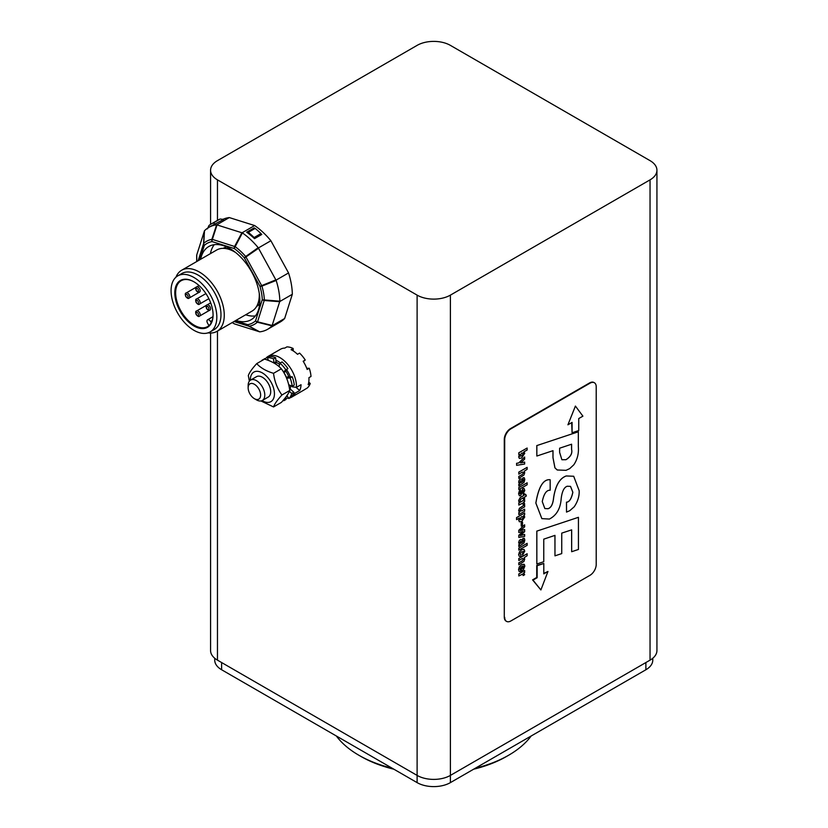 <?xml version="1.0" encoding="UTF-8"?>
<svg xmlns="http://www.w3.org/2000/svg" width="828" height="828" viewBox="0 0 828 828"><rect width="100%" height="100%" fill="white"/><g stroke="black" fill="none" stroke-linecap="round" stroke-linejoin="round"><path stroke-width="1.24" d="M392.224 768.249A105.88 61.127 180 0 1 358.876 755.25L360.956 756.45A102.941 59.43 0 0 0 393.9 769.222M473.595 769.222A102.941 59.43 0 0 0 506.539 756.45L508.62 755.25A105.88 61.127 180 0 1 475.272 768.249M531.152 735.999A105.88 61.127 180 0 1 508.62 755.25M358.876 755.25A105.88 61.127 180 0 1 336.354 735.999M652.774 658.26L652.774 660.154A23.526 13.59 180 0 1 645.881 669.759L450.391 782.626A23.526 13.59 180 0 1 417.115 782.626L221.625 669.759A23.526 13.59 180 0 1 214.731 660.154L214.731 658.26M656.935 170.257A23.526 13.59 -0 0 0 650.042 160.642L450.391 45.374A23.526 13.59 -0 0 0 417.115 45.374L217.464 160.642A23.526 13.59 -0 0 0 210.571 170.257A23.526 13.59 -0 0 0 217.464 179.862L417.115 295.13A23.526 13.59 -0 0 0 450.391 295.13L650.042 179.862A23.526 13.59 -0 0 0 656.935 170.257L656.935 650.539A23.526 13.59 180 0 1 650.042 660.144L450.391 775.412A23.526 13.59 180 0 1 417.115 775.412L217.464 660.144A23.526 13.59 180 0 1 210.571 650.539L210.571 333.022M222.98 219.316A58.819 33.958 60 0 1 229.304 217.578L254.631 225.547A58.819 33.958 60 0 1 270.891 240.741L288.548 272.94A58.819 33.958 60 0 1 292.325 294.282L284.646 318.501A58.819 33.958 60 0 1 280.143 322.051L267.672 329.265A58.819 33.958 -120 0 0 272.029 325.849L279.843 301.195A58.819 33.958 -120 0 0 276.169 280.454L258.201 247.686A58.819 33.958 -120 0 0 242.397 232.916L216.625 224.802A58.819 33.958 -120 0 0 208.842 227.379A58.819 33.958 -120 0 0 204.485 230.784L196.743 254.931L196.702 261.555L196.671 255.397M308.761 382.081L310.221 383.478A23.526 13.59 60 0 1 307.043 388.166L304.963 389.367A23.526 13.59 60 0 1 304.093 389.947L291.622 397.15A23.526 13.59 -120 0 0 295.161 393.145L293.629 392.948M291.052 385.734L292.325 386.811L296.465 387.349A23.526 13.59 -120 0 0 286.612 363.119A23.526 13.59 -120 0 0 268.086 356.402L280.568 349.199A23.526 13.59 60 0 1 284.811 348.091L286.892 346.891A23.526 13.59 60 0 1 293.143 348.484L293.298 350.948M293.143 348.484L291.063 349.685A23.526 13.59 60 0 1 297.511 354.301L299.581 353.101A23.526 13.59 60 0 1 305.242 360.045L303.327 361.515M306.733 368.274L309.248 368.253A23.526 13.59 60 0 1 310.997 376.481L308.916 377.682A23.526 13.59 60 0 1 308.844 381.408A23.526 13.59 60 0 1 308.14 384.678L310.221 383.478M506.322 621.248A8.829 5.092 -60 0 1 506.115 621.135A8.829 5.092 -60 0 1 504.283 617.098L504.283 439.389A8.829 5.092 -60 0 1 510.524 428.583L589.557 382.95A8.829 5.092 -60 0 1 593.966 382.515A8.829 5.092 -60 0 1 594.162 382.65M245.699 314.775A42.28 24.416 -120 0 0 246.33 314.982A42.28 24.416 -120 0 0 255.386 315.934M214.245 244.674A42.28 24.416 -120 0 0 210.405 253.637M200.655 259.278A42.28 24.416 60 0 1 208.801 246.506A42.28 24.416 60 0 1 251.081 270.911A42.28 24.416 60 0 1 251.081 319.743A42.28 24.416 60 0 1 236.57 320.612A42.28 24.416 60 0 1 235.949 320.405M229.304 217.578L216.843 224.771M211.399 225.909L223.653 219.389L220.113 219.027A58.819 33.958 -120 0 0 217.909 220.124L211.057 224.077A58.819 33.958 60 0 1 213.272 222.98L220.113 219.027M270.891 240.741L258.439 247.934M254.631 225.547L242.18 232.74M255.138 228.414A134.312 54.834 168.4 0 0 254.165 227.876L246.651 232.202A58.84 34.124 58.8 0 1 254.496 238.65L261.751 234.469L260.965 233.579A58.819 33.958 -120 0 0 255.138 228.414L248.296 232.368A134.312 54.834 168.4 0 1 246.651 232.202M199.776 259.785L204.33 245.388A2.939 2.38 -132.3 0 1 203.781 243.318A2.939 1.708 -176.6 0 0 203.543 243.722L198.151 260.716M216.625 224.802L211.875 239.344A47.92 27.666 -120 0 0 203.781 243.318L204.485 230.784M204.278 231.147L203.543 243.722A2.939 2.122 17.6 0 0 204.33 245.388A45.84 26.465 60 0 1 212.071 241.579L234.345 248.586A2.939 1.449 -53.6 0 1 235.162 246.672L212.351 239.385A2.939 0.549 -162.3 0 0 211.875 239.344A2.939 2.349 79.5 0 0 212.071 241.579A2.939 2.029 -72.5 0 1 212.351 239.385L217.06 224.854M258.201 247.686L245.688 256.514A47.92 27.666 -120 0 0 235.162 246.672L242.397 232.916M241.921 232.678L234.634 246.392A2.939 2.029 107.5 0 0 234.345 248.586A45.84 26.465 60 0 1 244.426 258.005L259.951 286.322A2.939 0.931 -16.3 0 0 261.927 286.115L245.688 256.514A2.939 0.756 139.1 0 0 244.426 258.005L258.574 248.234M279.843 301.195L264.37 299.943A47.92 27.666 -120 0 0 261.927 286.115L276.169 280.454M292.325 294.282L279.864 301.475M288.548 272.94L276.086 280.133M272.236 325.487L257.56 321.813A2.939 2.122 -162.4 0 1 255.541 320.85A2.939 2.38 47.7 0 0 257.311 322.216A2.939 0.673 -75.7 0 0 257.56 321.813L264.37 299.943A2.939 1.594 177.1 0 1 262.29 299.55A2.939 2.122 17.6 0 0 264.308 300.512L279.771 301.702M284.646 318.501L272.195 325.694M234.593 323.955L232.223 322.558L234.593 323.955L259.702 331.842L249.228 326.201A47.92 27.666 -120 0 0 257.311 322.216L272.029 325.849M259.899 331.831A58.819 33.958 -120 0 0 267.672 329.265M234.013 321.523L248.742 326.16A2.939 1.832 -62.4 0 0 249.228 326.201A2.939 2.349 -100.5 0 1 247.81 324.669A2.939 2.029 107.5 0 0 248.742 326.16L259.454 331.78M211.057 224.077A58.819 33.958 60 0 0 209.008 225.444L207.486 228.849M254.496 238.65L254.124 237.532L260.965 233.579M215.425 224.14L213.272 222.98M175.929 277.225A35.294 20.379 60 0 1 181.663 270.238L216.688 250.015A35.294 20.379 60 0 1 235.835 252.675M259.247 293.236A35.294 20.379 60 0 1 251.981 311.142L216.957 331.376A35.294 20.379 60 0 1 208.045 332.846M181.663 270.238A35.294 20.379 60 0 1 216.957 290.618A35.294 20.379 60 0 1 216.957 331.376M177.772 275.879L181.932 273.478A32.354 18.682 60 0 1 214.276 292.16A32.354 18.682 60 0 1 214.276 329.513L210.126 331.924A32.354 18.682 60 0 1 177.772 313.243A32.354 18.682 60 0 1 177.772 275.879A32.354 18.682 60 0 1 210.126 294.561A32.354 18.682 60 0 1 210.126 331.924M180.411 311.711A27.055 15.618 60 0 1 176.271 285.236A27.055 15.618 60 0 1 193.949 281.81A27.055 15.618 60 0 1 213.075 314.95A27.055 15.618 60 0 1 201.266 328.54A27.055 15.618 60 0 1 180.411 311.711M213.075 314.702A26.475 15.287 60 0 1 207.6 326.584A26.475 15.287 60 0 1 181.125 311.307A26.475 15.287 60 0 1 181.125 280.733A26.475 15.287 60 0 1 194.156 281.934M208.966 325.601A26.475 15.287 60 0 1 208.956 325.611L207.569 323.21A2.939 1.697 60 0 1 207.569 319.805A2.939 1.697 60 0 1 210.509 321.512L211.233 322.765M207.01 304.963L196.629 310.955A2.939 1.697 -120 0 1 199.579 312.653A2.939 1.697 -120 0 1 199.579 316.058L209.97 310.055A2.939 1.697 -120 0 0 209.97 306.65A2.939 1.697 -120 0 0 207.031 304.952L210.674 302.851M199.051 285.556L196.629 286.943A2.939 1.697 -120 0 1 199.579 288.641A2.939 1.697 -120 0 1 199.579 292.036L189.177 298.039A2.939 1.697 -120 0 0 189.177 294.644A2.939 1.697 -120 0 0 186.238 292.946L196.619 286.954M208.863 298.68L199.579 304.052A2.939 1.697 -120 0 0 199.579 300.647A2.939 1.697 -120 0 0 196.629 298.949L205.924 293.588M262.072 400.607A17.057 9.853 -120 0 0 274.441 394.066A17.057 9.853 -120 0 0 262.486 372.993A17.057 9.853 -120 0 0 250.325 379.897A17.057 9.853 -120 0 0 250.325 380.259M254.393 398.682L256.473 399.883A11.768 6.79 -120 0 0 262.352 400.462L268.262 397.047A11.768 6.79 -120 0 0 268.106 383.188A11.768 6.79 -120 0 0 256.504 376.678L250.584 380.083A11.768 6.79 -120 0 0 248.152 385.475L248.152 387.877A8.829 5.092 60 0 1 251.929 383.436A8.829 5.092 60 0 1 258.678 388.725A8.829 5.092 60 0 1 260.189 397.492A8.829 5.092 60 0 1 254.393 398.682A8.829 5.092 60 0 1 248.152 387.877M273.53 406.941L281.354 402.418C285.908 397.43 288.713 393.445 289.759 390.464C288.713 382.236 285.908 375.012 281.354 368.802C277.504 364.558 271.905 361.318 264.546 359.093L256.721 363.616C260.572 367.86 266.171 371.099 273.53 373.324C274.575 381.553 277.38 388.777 281.934 394.987C277.38 399.986 274.575 403.971 273.53 406.941L260.934 400.959M249.373 381.17L248.317 375.57C249.363 372.6 252.167 368.615 256.721 363.616M289.759 390.464L281.934 394.987M281.354 368.802L273.53 373.324M262.352 400.462A11.768 6.79 -120 0 0 262.186 386.604A11.768 6.79 -120 0 0 250.584 380.083M287.295 396.188A20.586 11.882 60 0 1 286.25 396.54M267.527 360.118A20.586 11.882 60 0 1 268.189 359.787M268.448 360.47L267.392 357.737L269.473 356.537A23.526 13.59 60 0 1 275.62 357.686L275.89 360.221A20.586 11.882 60 0 1 280.361 362.933M275.89 360.221L276.055 361.784L273.985 363.047M274.896 363.575L276.593 362.592L276.055 361.784M276.593 362.592A18.092 10.443 60 0 1 279.657 364.465M283.787 371.7L285.836 369.816A23.526 13.59 60 0 0 280.019 363.13L282.1 361.929A23.526 13.59 60 0 1 287.916 368.615L283.787 371.7L283.869 372.538L285.95 371.337A18.092 10.443 60 0 1 288.61 376.388L286.529 377.589L287.202 378.179L289.282 376.978L292.191 376.719A23.526 13.59 60 0 1 294.271 385.02L292.191 386.221L288.682 384.761M286.654 369.785A20.586 11.882 60 0 1 290.39 376.875M285.95 371.337L285.867 370.499M289.282 376.978L288.61 376.388M296.465 387.349L301.04 384.709A23.526 13.59 60 0 1 300.947 385.972A23.526 13.59 60 0 1 299.736 390.505L295.161 393.145M305.242 360.045L303.162 361.246A23.526 13.59 60 0 1 307.167 369.454L309.248 368.253M299.736 390.505L295.917 387.287M292.325 386.148A20.586 11.882 60 0 1 292.325 386.811M268.086 356.402A23.526 13.59 -120 0 0 265.146 359.29M285.567 398.123A23.526 13.59 -120 0 0 288.641 398.164M289.997 397.864A23.526 13.59 -120 0 0 291.622 397.15M285.391 397.668L286.074 399.417L283.994 400.617L283.662 399.779M262.714 360.159L264.587 358.648L264.991 359.238M292.191 376.719L290.111 377.92L287.202 378.179M286.529 377.589A18.092 10.443 -120 0 0 283.869 372.538M289.676 389.895L290.597 389.367L290.235 388.477L289.521 388.891M290.597 389.367L293.836 392.255L291.756 393.455L289.396 391.354M290.566 385.527A18.092 10.443 60 0 1 290.235 388.477M286.912 395.618L288.879 398.506L290.959 397.305A23.526 13.59 60 0 0 293.836 392.255M285.836 369.816L287.916 368.615M290.111 377.92A23.526 13.59 60 0 1 292.191 386.221M280.019 363.13L278.995 366.556M273.975 362.985L273.54 358.886L275.62 357.686M267.392 357.737A23.526 13.59 60 0 1 273.54 358.886M261.648 360.77A23.526 13.59 60 0 1 262.507 359.849M283.994 400.617A23.526 13.59 60 0 1 282.917 400.659M291.756 393.455A23.526 13.59 60 0 1 288.879 398.506M248.296 232.368A58.819 33.958 60 0 1 254.124 237.532M504.697 617.336A8.829 5.092 120 0 0 506.529 621.373A8.829 5.092 120 0 0 510.938 620.938L589.971 575.315A8.829 5.092 120 0 0 596.212 564.499L596.212 386.8A8.829 5.092 120 0 0 594.38 382.753A8.829 5.092 120 0 0 589.971 383.198L510.938 428.821A8.829 5.092 120 0 0 504.697 439.627L504.283 617.098M572.086 432.775L578.741 430.56L578.741 418.554L582.902 416.153L575.408 406.072L567.925 424.795L572.086 422.394L572.086 432.775L571.662 422.642M575.408 406.072L567.925 424.795M540.891 589.95L532.57 579.869L536.73 577.468L536.73 565.452L543.799 563.485L537.144 565.7L537.144 577.706L532.984 580.107L540.891 589.95L547.96 571.465L543.799 573.866L543.799 563.485M543.799 573.38L547.96 571.465M524.134 557.689L524.724 559.035L523.938 561.436L518.825 564.82L518.825 562.874L522.302 560.866L523.575 559.035L522.385 558.455L518.825 560.525L518.825 558.538L527.136 553.746L527.136 555.691L524.155 557.71M523.575 559.035L522.385 558.455L523.575 559.035M518.825 560.525L518.783 558.517L527.136 553.746M518.825 564.82L518.783 562.854L522.261 560.846L523.534 559.004M527.146 543.344L527.146 545.31L518.825 550.113L518.825 548.146L527.146 543.344L518.825 548.146M518.825 550.113L518.783 548.126M519.746 542.744L520.129 543.416L519.787 542.775L521.174 541.274M520.615 541.326L521.557 542.961L520.574 541.305M520.087 543.396L521.516 542.94L520.129 543.416L519.787 542.775M519.622 544.265L518.68 542.795L519.146 540.86L520.419 539.535L522.23 539.918L522.551 542.392L523.803 540.694L522.965 540.291L522.965 538.366L524.331 538.335L524.807 540.094L524.062 542.92L518.825 546.573L519.239 544.12M522.509 542.371L523.482 540.135M521.806 539.411L522.23 539.918L520.419 539.535M518.825 546.573L518.825 544.793M518.783 544.772L519.58 544.244L518.639 542.775L519.146 540.86M522.965 540.291L522.965 538.366M522.923 538.345L524.29 538.303M523.762 540.674L523.441 540.115M519.104 540.829L520.377 539.514M522.52 522.106L522.52 525.407L521.226 526.163L521.226 522.861L522.52 522.106L521.226 522.861M521.226 526.163L521.185 522.83M521.785 519.435L519.86 519.115L521.671 516.61L523.658 517.003L521.785 519.435L523.617 516.982L523.296 516.258L523.617 516.982M520.15 519.798L519.86 519.115M519.818 519.084L521.744 519.415M524.641 514.892L523.803 515.43L524.755 516.931L521.857 521.392L519.404 521.795L518.742 520.263L519.487 517.955L516.589 519.632L516.589 517.624L524.641 512.987L524.641 514.892M516.548 519.611L516.548 517.603L524.641 512.987M519.404 521.795L518.701 520.243L519.446 517.935M523.544 502.182L524.673 503.817L523.141 504.697L522.799 503.134L518.825 505.08L518.825 503.113L524.662 499.646L524.662 501.489L523.544 502.182L524.165 502.265M524.621 499.626L518.825 503.113M518.825 505.08L518.783 503.082M522.779 503.124L523.141 504.697M523.596 502.151L524.145 502.254M520.512 491.697L519.715 493.271L520.398 493.902L522.954 488.572L524.072 488.458L524.776 490.466L523.058 494.005L523.751 490.849L523.182 490.248L520.657 495.63L519.404 495.755L518.649 493.705L519.363 490.994L520.512 489.845L520.512 491.697M523.017 493.985L523.751 490.849L523.182 490.248M519.715 493.271L520.398 493.902L522.913 488.551L524.031 488.427M519.384 495.744L518.607 493.685L519.322 490.973L520.512 489.845M523.71 490.828L523.141 490.228M519.673 493.25L520.357 493.881M524.134 471.308L524.724 472.643L523.938 475.044L518.825 478.429L518.825 476.483L522.302 474.475L523.575 472.643L522.385 472.063L518.825 474.133L518.825 472.146L527.136 467.354L527.136 469.3L524.155 471.318M523.575 472.643L522.385 472.063L523.575 472.643L522.302 474.475M518.825 474.133L518.783 472.126L527.136 467.354M518.825 478.429L518.783 476.462L522.261 474.454M578.441 517.314L578.441 549.461L571.662 551.717L571.662 529.858L561.746 533.118L561.746 553.59L554.967 555.847L554.967 535.374L543.758 539.152L543.758 561.736L536.844 563.992L536.844 531.11L578.441 517.314L536.844 531.11M536.844 563.992L536.803 531.09M554.967 555.847L554.926 535.385M571.662 551.717L571.62 529.879M559.614 452.326L559.614 448.207L571.599 444.212L571.599 449.376C572.562 453.309 570.678 456.766 565.959 459.726L561.891 459.747L559.614 452.326M561.87 459.726L565.917 459.706C570.637 456.735 572.521 453.289 571.558 449.356L571.558 444.222M578.337 431.802L578.337 446.602C578.896 453.423 577.375 459.488 573.804 464.798L569.695 468.627L566.021 470.325L557.254 469.993L554.967 467.882L553 457.646L553 450.67L536.844 456.031L536.844 445.578L578.337 431.802L536.844 445.578M536.844 456.031L536.803 445.557M557.203 469.973L554.926 467.851L552.959 457.625L552.959 450.68M550.165 490.238C546.532 489.959 543.892 493.747 542.257 501.592L544.855 508.558L548.064 508.723C551.127 507.771 552.99 504.128 553.632 497.794C555.485 485.591 559.687 478.315 566.259 475.976L573.69 476.255L579.145 490.662C579.455 496.086 577.82 501.457 574.228 506.788L569.757 510.69L566.518 512.097L566.518 502.182C569.343 502.12 571.465 498.818 572.862 492.277L570.533 486.388L567.221 486.243C564.034 487.309 562.015 491.47 561.177 498.715C560.473 508.589 556.551 515.368 549.399 519.053L541.864 518.639L535.882 503.072C538.624 486.792 543.385 479.019 550.165 479.754L550.165 490.238M541.864 518.639L535.84 503.051C538.573 486.771 543.344 478.998 550.123 479.733L550.165 479.754M566.518 512.097L566.476 502.161C569.302 502.099 571.423 498.798 572.821 492.256L570.513 486.378M544.834 508.547L548.022 508.692C551.086 507.75 552.949 504.107 553.59 497.773C555.443 485.57 559.645 478.294 566.217 475.955L566.259 475.976M566.217 475.955L573.69 476.255M519.787 455.659L521.547 456L523.534 453.402L521.588 456.021L519.829 455.679L521.785 453.009L523.575 453.423L523.296 452.688M523.534 453.402L523.275 452.668M520.077 456.352L519.829 455.679M523.938 451.84L524.724 453.299L521.65 457.987L519.373 458.401L518.711 456.88L519.642 454.324L518.825 454.727L518.825 452.833L527.125 448.041L527.125 450.008L523.948 451.84M518.825 454.727L518.783 452.802L527.125 448.041M519.332 458.381L518.67 456.859L519.601 454.303M524.641 459.116L520.605 462.914L524.641 462.086L524.641 464.042L516.61 465.326L516.61 463.338L518.804 462.935L524.641 456.984L524.641 459.116M516.61 465.326L516.568 463.318L518.763 462.914L524.641 456.984M520.646 462.873L524.641 462.086M519.746 482.196L520.129 482.869L519.787 482.227L521.174 480.726M520.615 480.778L521.557 482.413L520.574 480.757M520.087 482.848L521.516 482.393L520.129 482.869L519.787 482.227M519.622 483.718L518.68 482.248L519.146 480.302L520.419 478.988L522.23 479.371L522.551 481.844L523.803 480.147L522.965 479.743L522.965 477.818L524.331 477.787L524.807 479.547L524.062 482.362L518.825 486.015L519.239 483.573M522.509 481.813L523.803 480.147L523.482 479.588M521.806 478.863L522.23 479.371L520.419 478.988M518.825 486.015L518.825 484.245M518.783 484.225L519.58 483.697L518.639 482.227L519.146 480.302M522.965 479.743L522.965 477.818M522.923 477.797L524.29 477.756M523.762 480.126L523.441 479.567M519.104 480.281L520.377 478.957M527.146 482.796L527.146 484.763L518.825 489.565L518.825 487.599L527.146 482.796L518.825 487.599M518.825 489.565L518.783 487.578M518.908 501.84L518.721 500.412L520.284 497.535L523.472 495.693L523.472 494.409L524.6 493.757L524.6 495.04L525.739 494.388L526.36 495.972L524.6 496.997L524.6 498.591L523.472 499.243L523.472 497.649L520.843 499.16L520.015 501.199L518.908 501.84L518.68 500.391L520.243 497.514L523.431 495.672L523.431 494.388L524.6 493.757M523.431 499.222L523.431 497.669M524.6 494.999L525.739 494.388M524.641 509.168L521.671 510.835L519.86 510.617L521.712 510.855L524.641 509.168L524.641 511.186L518.825 514.633L518.825 512.729L519.601 512.211L518.68 510.762L519.456 508.288L524.641 504.863L524.641 506.85L521.174 508.858L519.901 510.638L520.16 511.383M519.56 512.18L518.639 510.731L519.415 508.268L524.641 504.863M518.825 514.633L518.783 512.698L519.539 512.19M524.641 526.877L520.253 530.644L524.641 529.537L524.641 531.7L520.253 535.644L524.641 534.433L524.641 536.378L518.825 537.444L518.825 535.302L523.13 531.431L518.825 532.507L518.825 530.344L524.641 524.797L524.641 526.877M518.825 532.507L518.783 530.313L524.641 524.797M518.825 537.444L518.783 535.271L523.037 531.452M520.315 535.592L524.641 534.433M520.315 530.603L524.641 529.537M522.571 555.153L522.53 553.207L523.606 551.727L521.795 551.779L520.015 553.301L519.818 553.942L520.936 554.201L520.936 556.147L519.218 556.271L518.68 554.667L519.446 551.934L521.733 549.761L524.031 549.388L524.755 551.158L522.571 555.153L523.472 551.324M519.363 556.375L518.639 554.636L519.446 551.934M519.404 551.903L521.692 549.74L523.989 549.357M522.323 568.608L523.669 566.725L522.364 568.639L522.364 566.207L523.669 566.725L522.364 566.207M523.627 566.694L523.358 566.041M521.298 566.756L519.746 569.022L520.543 569.726L520.543 571.527L519.218 571.579L518.566 569.633L519.291 566.849L521.599 564.706L524.352 564.499L524.838 566.114L523.431 569.633L521.298 571.258L521.298 566.756L521.298 571.258M524.01 564.23L521.599 564.706M519.28 571.61L518.607 569.654L519.332 566.88L521.557 564.686M523.544 573.059L524.673 574.694L523.141 575.574L522.799 574.021L518.825 575.957L518.825 573.99L524.662 570.533L524.662 572.376L523.544 573.059L524.165 573.142M518.825 575.957L518.783 573.97L524.662 570.533M522.779 574.001L523.141 575.574M523.596 573.038L524.145 573.131M417.115 782.626L417.115 295.13M450.391 782.626L450.391 295.13M221.625 669.759L221.625 662.555M645.881 669.759L645.881 662.555M217.464 331.076L217.464 660.144M217.464 179.862L217.464 220.383M650.042 179.862L650.042 660.144M196.764 261.513L196.743 254.931M275.91 279.843L259.951 286.322A45.84 26.465 60 0 1 262.29 299.55L255.541 320.85A45.84 26.465 60 0 1 247.81 324.669L235.359 320.746M223.084 248.359A33.534 19.354 60 0 1 226.944 247.044M259.692 303.752A33.534 19.354 60 0 1 256.618 306.432M226.241 248.648A32.354 18.682 60 0 1 229.718 248.472M259.837 300.636A32.354 18.682 60 0 1 257.943 303.555M207.031 304.952L207.031 304.952C205.913 305.066 205.768 306.288 206.607 308.606C208.19 310.479 209.318 310.966 209.97 310.055M206.793 308.492A1.77 1.014 60 0 1 207.352 306.401A1.77 1.014 60 0 1 208.873 309.051A1.77 1.014 60 0 1 206.793 308.492M186.238 292.946L186.238 292.946C185.11 293.06 184.975 294.271 185.803 296.59C187.397 298.473 188.515 298.96 189.177 298.039M185.989 296.486A1.77 1.014 60 0 1 186.548 294.395A1.77 1.014 60 0 1 188.08 297.045A1.77 1.014 60 0 1 185.989 296.486M196.391 314.495A1.77 1.014 60 0 1 196.95 312.404A1.77 1.014 60 0 1 198.482 315.054A1.77 1.014 60 0 1 196.391 314.495M196.391 290.483A1.77 1.014 60 0 1 196.95 288.392A1.77 1.014 60 0 1 198.482 291.042A1.77 1.014 60 0 1 196.391 290.483M196.629 298.949L196.629 298.949C195.511 299.063 195.367 300.285 196.205 302.593C197.799 304.476 198.917 304.963 199.579 304.052M196.391 302.489A1.77 1.014 60 0 1 196.95 300.398A1.77 1.014 60 0 1 198.482 303.048A1.77 1.014 60 0 1 196.391 302.489M212.185 320.539L210.509 321.512M210.571 170.257L210.571 224.367M211.378 225.92L208.842 227.379M234.262 323.81L232.182 322.578M199.579 316.058C198.917 316.969 197.799 316.482 196.205 314.609C195.367 312.291 195.511 311.069 196.629 310.955M199.579 292.036C198.917 292.957 197.799 292.47 196.205 290.587C195.367 288.268 195.511 287.057 196.629 286.943M212.972 316.689L207.569 319.805"/></g></svg>
